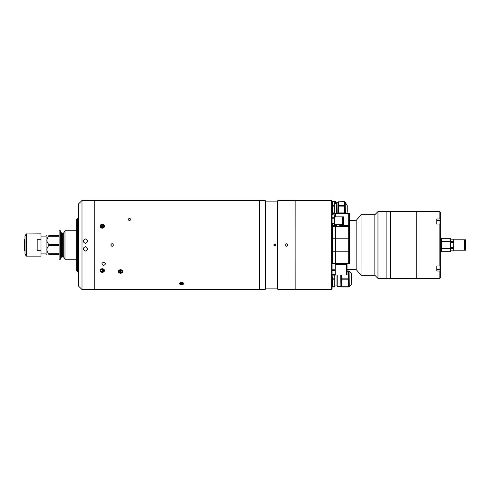 <?xml version="1.0" encoding="UTF-8"?>
<svg xmlns="http://www.w3.org/2000/svg" width="490" height="490" viewBox="0 0 490 490"><rect width="100%" height="100%" fill="white"/><g stroke="black" fill="none" stroke-linecap="round" stroke-linejoin="round"><path stroke-width="0.73" d="M46.881 254.353L46.109 253.906L46.109 236.094L41.007 236.094M59.112 254.353L48.81 254.353C46.323 254.353 46.323 254.353 48.81 254.353C46.323 254.353 46.323 254.353 48.81 254.353L48.81 253.746L59.112 253.746M59.112 236.254L48.81 236.254C46.323 238.955 46.323 241.662 48.81 244.394L48.81 245.606C46.323 248.301 46.323 251.015 48.81 253.746M60.368 259.253L60.368 230.747L59.112 230.747L59.112 259.253L60.368 259.253M48.81 244.394L59.112 244.394M48.81 236.254L48.81 235.647L59.112 235.647M48.81 235.647C46.323 235.647 46.323 235.647 48.81 235.647C46.323 235.647 46.323 235.647 48.81 235.647M46.887 235.647L46.109 236.094M48.81 245.606L59.112 245.606M76.654 259.253L64.98 259.253L64.98 230.747L63.823 232.756L63.051 233.197L61.526 232.756L61.526 245L61.526 232.756M61.526 245L61.526 257.244L61.526 245M25.21 242.011L24.5 242.213L24.5 239.622L24.978 239.347L24.978 236.143L24.978 250.653M37.179 239.714L37.179 250.286L41.007 250.286L41.007 239.714L37.179 239.714M26.209 233.957L26.209 256.043L25.002 253.949L25.002 236.051L26.209 233.957L41.007 233.865L41.007 239.714M41.007 250.286L41.007 256.135L26.368 256.135L26.368 233.865M24.5 250.378L25.21 250.788L24.5 250.378L24.5 242.409L25.21 242.201M113.441 245C112.553 243.279 111.659 243.279 110.771 245C111.659 246.721 112.553 246.721 113.441 245C112.553 243.279 111.659 243.279 110.771 245C111.659 246.721 112.553 246.721 113.441 245M129.476 218.375C127.749 219.091 127.749 219.82 129.476 220.561C131.197 219.82 131.197 219.091 129.476 218.375C127.749 219.091 127.749 219.82 129.476 220.561C131.197 219.82 131.197 219.091 129.476 218.375M103.647 265.421C101.344 264.361 101.344 263.283 103.641 262.193C105.944 263.283 105.944 264.361 103.647 265.421M259.467 200.465L259.467 289.535L259.467 200.465L103.292 200.465M182.923 284.421L181.576 282.405L180.234 284.427M120.565 273.249C123.437 272.091 123.437 270.897 120.571 269.665C117.692 270.897 117.692 272.085 120.565 273.249A2.181 1.752 180 0 0 122.745 271.491A2.181 1.752 180 0 0 120.565 269.739A2.181 1.752 180 0 0 118.39 271.491A2.181 1.752 180 0 0 120.565 273.242M102.306 272.336C105.179 271.154 105.179 269.941 102.312 268.685C99.433 269.935 99.433 271.154 102.306 272.336M94.735 200.514L94.784 289.535L259.467 289.535M102.306 228.224C105.179 226.852 105.179 225.504 102.312 224.187C99.433 225.504 99.433 226.846 102.306 228.224M102.306 200.888C105.179 200.698 105.179 200.569 102.312 200.496C99.433 200.569 99.433 200.698 102.306 200.888M121.244 270.56L120.565 270.878L120.565 272.728L121.906 272.109L121.906 270.872L121.906 272.109M119.891 270.56L120.565 270.878M119.229 272.109L119.229 270.872L119.229 272.109L120.565 272.728M119.229 270.872L120.565 270.247L121.906 270.872M181.576 282.479A2.181 1.09 180 0 0 179.401 283.569A2.181 1.09 180 0 0 181.576 284.653L181.576 284.653A2.181 1.09 180 0 0 183.756 283.569A2.181 1.09 180 0 0 181.576 282.479M182.911 283.183L181.576 282.797L181.576 284.341L182.911 283.955L182.911 283.183L182.911 283.955M180.24 283.955L180.24 283.183L180.24 283.955L181.576 284.341M180.24 283.183L181.576 282.797M102.306 200.447L100.156 200.606L102.306 200.827L104.462 200.606L102.306 200.447M100.971 200.569L102.306 200.502M100.971 200.704L102.306 200.771M102.306 224.206A2.181 1.972 0 0 0 102.306 228.156A2.181 1.972 0 0 0 102.306 224.206M100.971 226.876L102.306 226.098L102.306 224.781L100.971 225.48L100.971 226.876L102.306 227.581L103.647 226.876L102.306 226.098M103.647 226.876L103.647 225.48L102.306 224.781M102.306 268.759A2.181 1.782 180 0 0 100.132 270.541A2.181 1.782 180 0 0 102.306 272.33A2.181 1.782 180 0 0 104.486 270.541A2.181 1.782 180 0 0 102.306 268.759M101.528 269.647L102.306 270.021L102.306 271.809L103.647 271.172L103.647 269.91L102.306 269.279L100.971 269.91L100.971 271.172L102.306 271.809M103.09 269.647L102.306 270.021M103.647 269.91L103.647 271.172M100.971 269.91L100.971 271.172M103.292 289.535L101.326 289.535M286.233 243.665C284.506 244.553 284.506 245.447 286.233 246.335C287.955 245.447 287.955 244.559 286.233 243.665C284.506 244.553 284.506 245.441 286.233 246.335C287.955 245.447 287.955 244.553 286.233 243.665M274.651 244.112C275.803 244.7 275.803 245.294 274.651 245.888C273.506 245.3 273.506 244.706 274.651 244.112C275.803 244.7 275.803 245.294 274.651 245.888C273.506 245.3 273.506 244.706 274.651 244.112M259.553 200.514L259.553 289.486L265.121 289.486L265.121 200.514L259.51 200.557M265.121 200.514L265.745 201.133L265.745 288.867L265.121 289.486M265.745 288.867L277.322 288.867L277.322 201.133L277.946 200.514L277.946 289.486L295.09 289.486L295.09 200.514L277.946 200.514M265.745 201.133L277.322 201.133M277.322 288.867L277.946 289.486M331.657 200.557L331.657 289.443L332.098 288.996L332.098 218.779L334.75 218.779L334.75 226.576L334.75 223.654L332.098 223.654L332.098 201.004L331.657 200.557L295.139 200.557L295.09 289.486M331.657 289.443L295.139 289.443L295.09 200.514M85.389 238.906C82.516 240.376 82.516 241.858 85.383 243.34C88.261 241.858 88.261 240.382 85.389 238.906C82.516 240.376 82.51 241.858 85.389 243.34C88.261 241.858 88.261 240.382 85.389 238.906M85.389 246.66C82.516 248.142 82.516 249.618 85.383 251.094C88.261 249.624 88.261 248.142 85.389 246.66C82.516 248.142 82.51 249.618 85.389 251.094C88.261 249.624 88.261 248.142 85.389 246.66M82.002 289.535L78.437 285.97L78.437 204.03L82.002 200.465L82.002 289.535L94.735 289.535L94.735 200.465L82.002 200.465M77.549 271.717L76.654 270.829L76.654 219.171L77.549 218.283L77.549 271.717L78.437 271.717M340.918 274.97L340.918 286.907L340.74 274.97M348.488 286.999L341.628 286.999L348.488 286.999L348.488 286.172L341.628 286.172L341.628 279.808L348.488 279.808L348.488 278.155L341.628 278.155L341.628 274.97M341.628 279.808L341.628 278.155M348.488 286.907L349.278 286.834L349.094 271.056L349.278 286.834L351.698 284.2L351.477 273.255L351.698 283.747M341.628 286.999L341.628 286.172M348.488 279.808L348.488 286.172M347.043 271.791L348.488 271.791L348.488 270.964L347.043 270.964M348.488 271.791L348.488 278.155M336.998 274.97L336.998 286.074L337.224 286.46L340.74 286.46M334.774 285.927L336.998 285.927M337.224 274.97L337.224 286.46M334.774 275.104L334.774 278.155L332.318 278.155L332.104 275.104L335.283 275.104L335.283 274.553L332.098 274.553L332.098 270.315L335.283 270.315L335.283 274.553M332.318 278.155L332.318 279.808L334.774 279.808L334.774 286.172L332.318 286.172L332.318 279.808M334.774 278.155L334.774 279.808M332.318 286.172L332.318 286.999L334.774 286.999L334.774 286.172M332.992 213.444L332.992 212.936M332.992 201.617L332.992 201.28L335.644 201.28L335.644 203.344M332.281 201.813L334.327 201.813L334.327 205.598L332.281 205.598L332.281 201.617L335.644 201.831M334.75 224.677L342.755 224.677L342.755 216.837L334.75 216.837M343.478 224.677L343.478 216.837L343.08 216.837L343.08 224.677L343.478 224.677M334.75 217.781L332.098 217.781L332.098 214.975L334.75 214.975L334.75 218.779M334.75 214.877L332.098 214.877L334.75 214.975M349.713 252.84L349.713 251.223L349.156 251.223L349.156 263.424L349.713 263.424L349.713 252.84M348.709 252.84L348.709 251.223L332.343 251.223L332.343 263.424L335.687 263.424L335.687 251.223L335.687 263.424L348.709 263.424L348.709 252.84M335.687 251.101L335.687 238.9L332.343 238.9L332.343 251.101L335.687 251.101L335.687 238.9L348.709 238.9L348.709 251.101L335.687 251.101M349.713 251.101L349.713 238.9L349.156 238.9L349.156 251.101L349.713 251.101M335.283 274.97L346.161 274.97L346.161 264.551L335.283 264.416L335.283 264.968L335.283 264.551M347.043 269.763L347.043 264.551L346.553 264.551L346.553 274.97L347.043 274.97L347.043 269.763M332.098 269.212L335.283 269.212L335.283 270.315M332.098 264.968L335.283 264.968L335.283 269.212M332.098 275.104L332.098 274.553M349.713 238.777L349.713 226.576L349.156 226.576L349.156 238.777L349.713 238.777M348.709 238.777L348.709 226.576L332.343 226.576L332.343 238.777L335.687 238.777L335.687 226.576L335.687 238.777L348.709 238.777M349.713 225.645L349.713 213.444L349.156 213.444L349.156 225.645L349.713 225.645M349.156 223.109L348.709 223.109M349.156 215.98L348.709 215.98M340.115 225.939L340.115 226.576L340.115 225.645L348.709 225.645L348.709 213.444L332.343 213.444L332.343 214.877M336.557 225.645L335.687 225.645L335.687 224.677M335.687 216.837L335.687 213.444M335.687 225.645L332.343 225.645L332.343 223.654M337.8 213.444L337.978 202.364L337.978 213.444M347.245 207.785L347.245 212.109L347.245 207.785M344.568 201.617L338.333 201.813L344.568 201.617M344.568 201.813L344.568 205.598L338.333 205.598L338.333 201.813M344.568 206.878L344.568 212.936L338.333 212.936L338.333 206.878L344.568 206.878L344.568 205.598M338.333 206.878L338.333 205.598M344.568 213.444L344.568 212.936M338.333 213.444L338.333 212.936M334.327 212.936L334.327 213.444L334.327 212.936L332.281 212.936L332.281 206.878L334.327 206.878L334.327 212.936M336.557 213.444L336.777 202.811L336.777 213.444M332.238 205.359L332.134 206.725M334.327 205.598L334.327 206.878M332.281 205.598L332.281 206.878M332.281 201.617L332.098 202.272M347.043 269.494L356.15 269.494L361.007 275.282L374.85 275.282L377.968 278.4L387.768 278.4M349.713 220.506L356.15 220.506L356.15 269.494M356.15 220.506L361.007 214.718L361.007 275.282M361.007 214.718L374.85 214.718L374.85 275.282M374.85 214.718L377.968 211.6L377.968 278.4M377.968 211.6L386.88 211.6L386.88 278.4L386.88 211.6L390.438 211.6L390.438 278.4L412.709 278.4M336.557 264.03L336.557 263.424L336.557 264.551L336.557 264.03L332.098 264.03M336.557 225.161L336.557 226.576L336.557 225.97L332.098 225.97M389.299 278.394L390.438 278.4L390.438 211.6L416.267 211.6L416.267 278.4L439.873 278.4L439.873 271.001L440.761 270.37L440.761 265.329L439.873 265.966L439.873 224.034L440.761 224.671L440.761 219.63L439.873 218.999L439.873 211.6L416.267 211.6L416.267 278.4L414.234 278.394M413.597 278.387C412.445 278.4 412.445 278.4 413.597 278.387C412.445 278.4 412.445 278.4 413.597 278.387C414.748 278.4 414.748 278.4 413.597 278.387C414.748 278.4 414.748 278.4 413.597 278.387M439.873 218.999L436.755 218.999L436.755 224.034L439.873 224.034M439.873 265.966L436.755 265.966L436.755 271.001L439.873 271.001M439.873 211.6L440.761 212.489L440.761 219.63M440.761 224.671L440.761 265.329M440.761 270.37L440.761 277.512L439.873 278.4M388.656 278.387C387.51 278.4 387.51 278.4 388.656 278.387C389.807 278.4 389.807 278.4 388.656 278.387C389.807 278.4 389.807 278.4 388.656 278.387M450.561 241.656L441.655 241.656L441.655 238.318L450.561 238.318L450.561 251.682L441.655 251.682L441.655 248.344L450.561 248.344M441.655 241.656L441.655 248.344L441.655 241.656M441.655 239.212L440.761 239.212M441.655 250.788L440.761 250.788M453.746 250.212L464.618 250.212L464.618 239.788L453.746 239.788M450.561 239.12L453.746 239.12L453.746 250.88L450.561 250.88M465.01 240.308L464.618 240.308M465.01 249.692L464.618 249.692M465.5 250.212L465.5 239.788L465.01 239.788L465.01 250.212L465.5 250.212M450.561 250.856L453.746 250.856M450.561 248.406L453.746 248.406M450.561 247.45L453.746 247.45M450.561 242.55L453.746 242.55M450.561 241.595L453.746 241.595M450.561 239.145L453.746 239.145M340.115 224.677L340.115 226.576M440.314 268.367L440.314 265.647L440.314 268.367M436.755 265.966L436.755 268.618M440.314 222.491L440.314 224.353M439.959 224.102L439.959 220.469L436.755 220.469L436.755 224.034M64.98 259.253L63.823 257.244L63.823 232.756M63.823 257.244L63.051 256.803L63.051 233.197M63.051 256.803L62.297 256.803L62.297 233.197M346.54 213.444L347.183 212.329L347.245 205.8M345.223 213.444L345.223 202.364L345.377 213.444M440.314 221.07L440.761 221.07M440.314 268.93L440.761 268.93M339.76 264.551L339.76 263.424M339.76 226.576L339.76 225.161M436.755 269.531L439.959 269.531L439.959 265.899M46.109 253.906L41.007 253.906M62.297 256.803L61.526 257.244M76.654 230.747L64.98 230.747M94.784 200.465L101.326 200.465M77.549 218.283L78.437 218.283M349.094 271.056L348.488 271.056L349.278 271.129L351.477 273.255L349.278 271.129M341.628 286.907L340.918 286.907M351.477 273.255L351.698 273.769M351.477 284.708L351.698 284.2M337.8 202.707L335.644 202.707M343.08 224.285L342.755 224.285M343.08 217.229L342.755 217.229M349.156 260.888L348.709 260.888M349.156 253.759L348.709 253.759M349.156 250.488L348.709 250.488M349.156 239.512L348.709 239.512M346.553 265.072L346.161 265.072M346.553 274.449L346.161 274.449M349.156 229.112L348.709 229.112M349.156 236.241L348.709 236.241M338.333 202.364L337.978 202.364M345.223 202.364L344.568 202.364M347.183 205.573L345.377 202.45M334.327 203.344L336.557 203.344M336.777 202.811L337.8 202.811M439.959 269.531L440.314 269.175M439.959 220.469L440.314 220.825"/></g></svg>
